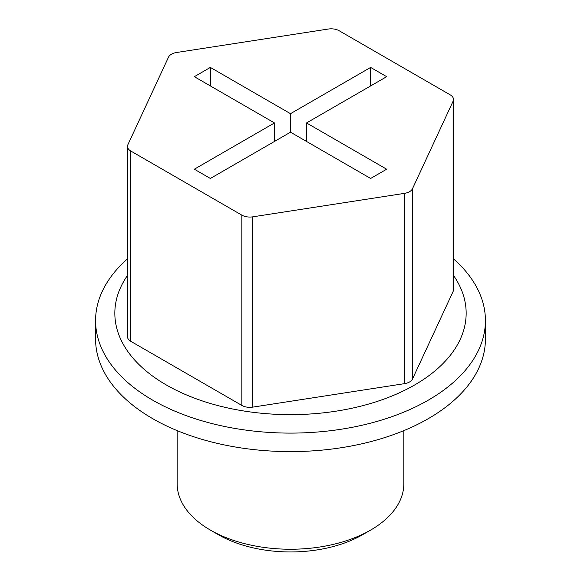 <?xml version="1.0" encoding="UTF-8"?>
<svg xmlns="http://www.w3.org/2000/svg" width="581" height="581" viewBox="0 0 581 581"><rect width="100%" height="100%" fill="white"/><g stroke="black" fill="none" stroke-linecap="round" stroke-linejoin="round"><path stroke-width="0.87" d="M177.176 430.63L177.176 483.813A113.324 65.428 0 0 0 210.366 530.075L218.376 534.702A101.995 58.884 0 0 0 362.624 534.702L370.634 530.075A113.324 65.428 0 0 0 403.824 483.813L403.824 430.63M127.486 146.405L127.486 336.69A11.329 6.544 0 0 0 130.805 341.316L241.841 405.422A11.329 6.544 0 0 0 252.793 407.121L404.47 383.656A11.329 6.544 0 0 0 412.481 379.03L453.122 291.459A11.329 6.544 0 0 0 453.514 289.766L453.514 99.474A11.329 6.544 180 0 1 453.122 101.167L412.481 188.738A11.329 6.544 180 0 1 404.47 193.364L252.793 216.829A11.329 6.544 180 0 1 241.841 215.137L130.805 151.031A11.329 6.544 180 0 1 127.486 146.405A11.329 6.544 180 0 1 127.878 144.713L168.519 57.141A11.329 6.544 180 0 1 176.53 52.515L328.207 29.05A11.329 6.544 180 0 1 339.159 30.742L450.195 94.848A11.329 6.544 180 0 1 453.514 99.474M274.472 122.94L194.337 169.209L210.366 178.461L290.5 132.192L370.634 178.461L386.663 169.209L306.528 122.94L386.663 76.677L370.634 67.425L290.5 113.687L210.366 67.425L194.337 76.677L274.472 122.94L274.472 141.444M127.486 275.445A175.658 101.414 0 0 0 166.289 384.942A175.658 101.414 0 0 0 387.287 397.854A175.658 101.414 0 0 0 453.514 275.445M218.376 534.702L210.366 530.075A113.324 65.428 0 0 0 370.634 530.075M127.486 258.865A194.918 112.54 0 0 0 95.582 320.559L95.582 339.072A194.918 112.54 0 0 0 152.672 418.647A194.918 112.54 0 0 0 365.093 443.042A194.918 112.54 0 0 0 485.418 339.072L485.418 320.559A194.918 112.54 0 0 0 453.514 258.865M95.582 320.559A194.918 112.54 0 0 0 152.672 400.142A194.918 112.54 0 0 0 365.093 424.537A194.918 112.54 0 0 0 485.418 320.559M306.528 141.444L306.528 122.94M370.634 85.93L370.634 67.425M290.5 132.192L290.5 113.687M210.366 85.93L210.366 67.425M130.805 341.316L130.805 151.031M252.793 407.121L252.793 216.829M241.841 405.422L241.841 215.137M412.481 379.03L412.481 188.738M404.47 383.656L404.47 193.364M453.122 291.459L453.122 101.167"/></g></svg>
